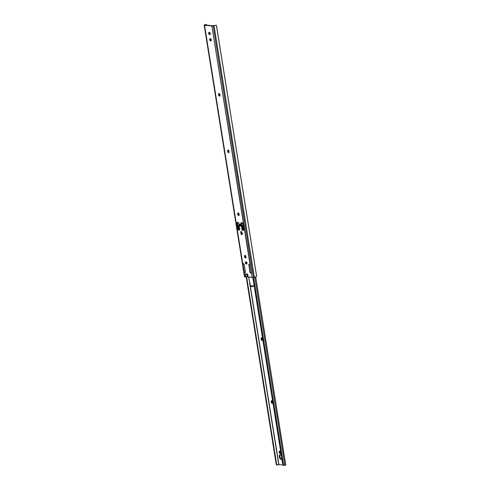 <?xml version="1.0" encoding="UTF-8"?>
<svg xmlns="http://www.w3.org/2000/svg" width="490" height="490" viewBox="0 0 490 490"><rect width="100%" height="100%" fill="white"/><g stroke="black" fill="none" stroke-linecap="round" stroke-linejoin="round"><path stroke-width="0.73" d="M240.051 224.108A1.066 0.594 -105.5 0 0 239.916 224.31L239.88 224.432M239.543 225.094A1.066 0.594 74.5 0 1 239.873 224.114A1.066 0.594 74.5 0 1 240.78 225.186L240.639 226.031L240.076 226.086L239.586 225.296L239.677 224.249L240.363 224.304L240.78 225.186A1.066 0.594 74.5 0 1 240.443 226.172A1.066 0.594 74.5 0 1 239.543 225.094L239.543 225.094M228.444 150.032L228.297 150.938L227.648 151.116A1.145 0.637 74.5 0 1 228.003 150.069A1.145 0.637 74.5 0 1 228.132 150.056A1.145 0.637 74.5 0 1 228.971 151.22L228.677 152.666L227.709 151.514L227.66 150.51L228.132 150.056L229.038 151.612A1.145 0.637 74.5 0 1 228.677 152.666A1.145 0.637 74.5 0 1 227.709 151.514L228.364 151.337L229.069 152.47M219.379 93.443L219.232 94.343L218.583 94.527A1.145 0.637 74.5 0 1 218.938 93.474A1.145 0.637 74.5 0 1 219.067 93.461A1.145 0.637 74.5 0 1 219.906 94.625L219.612 96.071L218.644 94.919L218.595 93.915L219.067 93.461L219.973 95.023A1.145 0.637 74.5 0 1 219.612 96.071A1.145 0.637 74.5 0 1 218.644 94.919L219.3 94.742L220.004 95.875M238.52 212.917L238.373 213.818L237.717 214.001A1.145 0.637 74.5 0 1 238.079 212.948A1.145 0.637 74.5 0 1 238.201 212.936A1.145 0.637 74.5 0 1 239.047 214.099L239.096 215.104L238.624 215.557L237.717 214.001L237.864 213.095L238.336 212.966L239.108 214.498A1.145 0.637 74.5 0 1 238.753 215.545A1.145 0.637 74.5 0 1 237.785 214.393L238.434 214.216L239.145 215.349M245.312 255.345L245.165 256.252L244.516 256.429A1.145 0.637 74.5 0 1 244.871 255.382A1.145 0.637 74.5 0 1 245 255.37A1.145 0.637 74.5 0 1 245.839 256.533L245.545 257.979L244.577 256.827L244.528 255.823L245 255.37L245.907 256.925A1.145 0.637 74.5 0 1 245.545 257.979A1.145 0.637 74.5 0 1 244.577 256.827L245.233 256.65L245.937 257.783M245.557 273.959L245.735 276.924L247.248 276.807L246.77 273.837L247.248 276.807L247.934 276.721L244.853 276.856L244.118 272.262L244.853 276.856L244.498 276.66A2.034 0.331 -9.1 0 0 244.473 276.728A2.034 0.331 -9.1 0 0 244.853 276.856L245.735 276.924L245.257 273.953L247.664 274.131L248.142 277.101L252.117 277.401L251.431 272.722L250.709 273.065L250.01 272.238L248.846 265.041L249.11 264.239L249.735 264.239L250.335 264.998L251.499 272.201L211.833 25.878L250.053 264.514A1.525 0.851 74.5 0 0 249.275 264.159L249.275 264.159A1.525 0.851 74.5 0 0 248.896 264.52L248.896 264.52A0.76 0.423 74.5 0 0 248.846 265.041L249.98 272.091A0.76 0.423 74.5 0 0 250.194 272.63L250.194 272.63A1.525 0.851 74.5 0 0 250.88 273.102A1.525 0.851 74.5 0 0 251.052 273.089A1.525 0.851 74.5 0 0 251.382 272.814L252.117 277.401A2.034 0.331 -9.1 0 0 253.428 277.334L213.138 25.811A2.034 0.331 170.9 0 1 211.833 25.878L204.563 25.327A2.034 0.331 170.9 0 1 204.183 25.198A2.034 0.331 170.9 0 1 204.208 25.137L204.355 24.959A2.021 0.331 170.9 0 1 205.439 24.543L206.443 24.659L207.16 25.511M244.731 272.636L243.849 271.619L204.563 25.327L242.789 263.969L243.499 263.73L244.161 264.539L245.276 272.262A1.525 0.851 74.5 0 1 244.896 272.624A1.525 0.851 74.5 0 1 244.731 272.636A1.525 0.851 74.5 0 1 244.118 272.262L242.789 263.969A1.525 0.851 74.5 0 1 243.126 263.694A1.525 0.851 74.5 0 1 243.977 264.147A0.76 0.423 74.5 0 1 244.198 264.686L245.325 271.742A0.76 0.423 74.5 0 1 245.276 272.262L244.731 272.636M205.218 25.149L213.266 25.658L205.218 25.149M242.042 225.645L242.734 230L243.769 230.073L242.085 230.178L240.896 222.748L242.617 222.883L243.806 230.306L242.085 230.178L240.896 222.748L242.617 222.883L243.806 230.306L242.085 230.178L242.734 230L242.042 225.645M237.595 222.503L237.65 222.852L237.595 222.503M238.097 225.651L238.746 229.694L239.782 229.773L238.097 229.877L236.909 222.448L238.63 222.576L239.818 230.006L238.097 229.877L236.909 222.448L238.63 222.576L239.818 230.006L238.097 229.877L238.746 229.694L238.097 225.651M246.237 261.825L246.133 262.946L246.929 263.896M228.377 150.142A1.145 0.637 -105.5 0 0 228.297 150.938L228.364 151.337A1.145 0.637 -105.5 0 0 228.959 152.408M209.475 32.334L209.377 33.455L210.173 34.404M210.486 38.624L210.455 39.953L211.178 40.688M219.312 93.547A1.145 0.637 -105.5 0 0 219.232 94.343L219.3 94.742A1.145 0.637 -105.5 0 0 219.894 95.813M238.446 213.028A1.145 0.637 -105.5 0 0 238.373 213.818L238.434 214.216A1.145 0.637 -105.5 0 0 239.028 215.288M245.245 255.455A1.145 0.637 -105.5 0 0 245.165 256.252L245.233 256.65A1.145 0.637 -105.5 0 0 245.827 257.722M242.734 233.522A0.815 0.662 -85.7 0 0 242.207 234.489L241.092 234.404A0.815 0.662 94.3 0 1 241.613 233.436L242.048 233.467L241.613 233.436L241.337 231.684L241.754 233.393L241.092 234.404L240.645 231.635L241.766 231.721L242.207 234.489L241.092 234.404L240.645 231.635L241.766 231.721L242.195 234.33M215.251 25.394L214.063 25.688L254.347 277.218A2.021 0.331 -9.1 0 0 256.086 276.85L256.552 276.042L216.439 25.596L215.802 25.327A2.021 0.331 170.9 0 1 214.063 25.688L213.138 25.811L253.428 277.334L254.347 277.218L214.063 25.688L204.563 25.327L204.355 24.959L205.439 24.543L205.2 25.149L205.635 24.684L206.602 25.015A1.525 1.476 39.8 0 1 206.835 25.272M206.927 25.425L206.235 24.776L205.23 24.8L205.769 24.5L206.731 24.861A1.525 1.476 -140.2 0 1 207.062 25.29M246.158 261.862L246.997 263.026L246.642 264.079L245.882 263.859L245.435 262.91L245.582 262.003L246.158 261.862A1.145 0.637 74.5 0 1 246.978 262.916A1.145 0.637 74.5 0 1 246.642 264.079A1.145 0.637 74.5 0 1 246.513 264.092L246.28 264.073A1.145 0.637 74.5 0 1 245.459 263.02A1.145 0.637 74.5 0 1 245.796 261.856A1.145 0.637 74.5 0 1 245.925 261.844L246.158 261.862M209.518 34.582L208.679 33.418L209.04 32.365L209.8 32.585L210.241 33.534L210.094 34.441L209.518 34.582A1.145 0.637 74.5 0 1 208.697 33.528A1.145 0.637 74.5 0 1 209.034 32.365A1.145 0.637 74.5 0 1 209.163 32.352L209.401 32.371A1.145 0.637 74.5 0 1 210.216 33.424A1.145 0.637 74.5 0 1 209.885 34.588A1.145 0.637 74.5 0 1 209.757 34.6L209.518 34.582M210.529 40.872L209.732 39.923L210.045 38.655L210.804 38.875L211.245 39.825L211.098 40.725L210.529 40.872A1.145 0.637 74.5 0 1 209.708 39.819A1.145 0.637 74.5 0 1 210.045 38.655A1.145 0.637 74.5 0 1 210.173 38.643L210.406 38.661A1.145 0.637 74.5 0 1 211.227 39.715A1.145 0.637 74.5 0 1 210.89 40.878A1.145 0.637 74.5 0 1 210.761 40.884L210.529 40.872M214.896 25.419L216.206 25.296L216.641 26.478L256.49 275.288L256.454 276.568L255.29 277.058L252.381 277.414L248.038 276.991M213.266 25.658L214.191 25.535L213.266 25.658M246.77 273.837L245.257 273.953L247.585 274.124M248.142 277.101L247.511 274.082L248.142 277.101M245.233 256.65L244.577 256.827L244.516 256.429L245.165 256.252L245.233 256.65M238.434 214.216L237.785 214.393L237.717 214.001L238.373 213.818L238.434 214.216M219.3 94.742L218.644 94.919L218.583 94.527L219.232 94.343L219.3 94.742M210.449 38.667A1.145 0.637 -105.5 0 0 210.418 39.855A1.145 0.637 -105.5 0 0 211.135 40.682M209.444 32.377A1.145 0.637 -105.5 0 0 209.414 33.565A1.145 0.637 -105.5 0 0 210.124 34.398M228.364 151.337L227.709 151.514L227.648 151.116L228.297 150.938L228.364 151.337M246.201 261.868A1.145 0.637 -105.5 0 0 246.17 263.057A1.145 0.637 -105.5 0 0 246.88 263.889L246.28 264.073L246.868 263.908M240.278 225.89L240.651 226.092M241.754 225.523L243.071 225.694L242.017 225.621L242.721 226.968L242.813 228.591A3.369 2.738 94.3 0 0 242.017 225.621L241.38 223.177L241.754 225.523M239.708 228.971L238.685 229.118L238.544 226.656L237.834 225.302L237.448 222.877L238.685 222.932L237.448 222.877L237.834 225.302L239.016 225.394A3.369 2.738 -85.7 0 1 239.096 225.486M242.679 223.275L241.35 223.158L242.679 223.275M241.607 233.387L242.036 233.418L241.607 233.387M241.619 223.024L242.673 223.232L241.619 223.024M242.072 225.682L242.764 230L242.072 225.682M239.806 228.806L238.961 229.332L238.636 228.279A3.369 2.738 94.3 0 0 237.834 225.302L239.243 225.688M243.775 229.228L243.028 229.59L242.813 228.591L242.936 229.528M243.873 229.063L243.028 229.59M240.167 225.192L240.327 224.059L240.131 225.137L240.645 226.043L240.167 225.192M239.898 225.008L239.953 224.316L240.406 225.951M251.499 272.318L251.474 272.458A1.145 0.637 74.5 0 1 251.113 272.961A1.145 0.637 74.5 0 1 250.984 272.973L251.474 272.458L250.243 264.778L251.499 272.318M245.349 271.858L245.319 271.993A1.145 0.637 74.5 0 1 244.963 272.495A1.145 0.637 74.5 0 1 244.835 272.507L245.319 271.993L244.094 264.349L245.349 271.858M243.42 263.694L242.936 264.208L244.173 271.907L244.835 272.507A1.145 0.637 74.5 0 1 244.173 271.907L243.003 264.594M249.575 264.159L249.092 264.674L250.323 272.367L250.984 272.973A1.145 0.637 74.5 0 1 250.323 272.367L249.153 265.059M249.085 264.802L249.092 264.674A1.145 0.637 74.5 0 1 249.447 264.171A1.145 0.637 74.5 0 1 249.539 264.159M242.936 264.337L242.936 264.208A1.145 0.637 74.5 0 1 243.297 263.706A1.145 0.637 74.5 0 1 243.383 263.694M280.396 454.659A2.413 1.348 -105.5 0 0 279.949 456.717L279.294 456.894A2.413 1.348 74.5 0 1 280.047 454.671A2.413 1.348 74.5 0 1 281.303 455.265M280.721 452.356A1.145 0.637 74.5 0 1 280.366 453.409A1.145 0.637 74.5 0 1 280.237 453.422L279.159 452.239L279.306 451.333L279.882 451.192L280.746 452.57L280.574 453.256L280.004 453.403A1.145 0.637 74.5 0 1 279.184 452.35A1.145 0.637 74.5 0 1 279.521 451.186A1.145 0.637 74.5 0 1 279.643 451.174L279.882 451.192A1.145 0.637 74.5 0 1 280.721 452.356M284.029 465.476L284.898 465.28L254.769 277.156L284.898 465.28L285.817 464.979L283.655 465.384L253.532 277.322L283.655 465.384A1.017 0.827 -85.7 0 1 283.269 464.722L253.257 277.352L283.269 464.722L283.79 465.488M280.464 454.604L279.906 455.823L280.047 457.176L280.623 458.407L281.719 459.173M271.987 400.661L271.95 402.18L272.612 403.092M261.917 337.775L261.881 339.294L262.542 340.213M279.955 451.155L279.857 452.276L280.654 453.219M276.568 464.851L277.358 464.967L276.568 464.851L276.176 464.189L246.182 276.924L276.176 464.189L276.636 464.226L246.629 276.893L276.636 464.226L277.836 465.004A2.021 0.331 -9.1 0 0 278.743 464.673L249.631 282.944L278.743 464.673L277.463 465.01L276.176 464.189A1.017 0.827 94.3 0 0 276.568 464.851M239.071 229.718L239.016 229.351L239.071 229.718M237.975 222.877L237.92 222.527L237.975 222.877M246.55 263.694L246.256 261.881L246.55 263.694M245.545 257.446L245.233 255.486L245.545 257.446M278.92 464.643L282.865 464.943L278.92 464.643L250.023 284.249L278.92 464.643M245.441 255.627L245.766 257.679L245.441 255.627M246.458 261.991L246.758 263.847L246.458 261.991M281.952 458.738L281.34 459.326L280.507 459.13L279.294 456.894L279.808 454.787L280.599 454.714L281.419 455.412M271.919 400.765A1.145 0.637 -105.5 0 0 271.84 401.561L271.19 401.745A1.145 0.637 74.5 0 1 271.546 400.691A1.145 0.637 74.5 0 1 272.514 401.843L272.562 402.847L272.091 403.301L271.19 401.745L271.258 400.967L271.803 400.71L272.575 402.241A1.145 0.637 74.5 0 1 272.22 403.288A1.145 0.637 74.5 0 1 271.252 402.137L271.901 401.959A1.145 0.637 -105.5 0 0 272.501 403.031M261.844 337.886A1.145 0.637 -105.5 0 0 261.77 338.682L261.115 338.86A1.145 0.637 74.5 0 1 261.476 337.812A1.145 0.637 74.5 0 1 262.444 338.964L262.493 339.968L262.021 340.421L261.115 338.86L261.262 337.959L261.733 337.83L262.505 339.356A1.145 0.637 74.5 0 1 262.15 340.409A1.145 0.637 74.5 0 1 261.182 339.258L261.832 339.08A1.145 0.637 -105.5 0 0 262.426 340.152M282.853 464.881L252.816 277.395L282.81 464.692L283.269 464.722L282.853 464.881M285.762 464.943L255.7 276.96M279.925 451.198A1.145 0.637 -105.5 0 0 279.894 452.386A1.145 0.637 -105.5 0 0 280.605 453.213M280.592 453.238L280.004 453.403L280.592 453.238M261.832 339.08L261.182 339.258L261.115 338.86L261.77 338.682L261.832 339.08M271.901 401.959L271.252 402.137L271.19 401.745L271.84 401.561L271.901 401.959M281.879 458.873A2.413 1.348 74.5 0 1 281.34 459.326A2.413 1.348 74.5 0 1 279.294 456.894L279.949 456.717A2.413 1.348 -105.5 0 0 281.646 459.161M251.842 286.828L250.739 286.099L254.249 286.368L254.083 285.339L254.114 286.001L250.47 285.725L248.528 277.132L250.574 285.933L254.243 286.362L254.114 286.001L250.47 285.725L251.976 286.913M246.917 263.822L246.691 262.242L246.917 263.822M240.198 224.022L239.873 224.114M244.473 276.728L204.183 25.198M215.992 25.278L215 25.407M241.35 223.164L241.729 225.541M240.21 224.071C239.543 224.438 239.677 225.094 240.602 226.043L240.755 226.031M251.603 272.826L251.113 272.961M245.447 272.36L244.963 272.495M250.268 272.177L249.092 264.845M244.112 271.711L242.936 264.38M243.781 263.571L243.297 263.706M249.937 264.036L249.447 264.171M277.077 464.992L277.573 465.028M283.845 465.5L283.349 465.463"/></g></svg>
